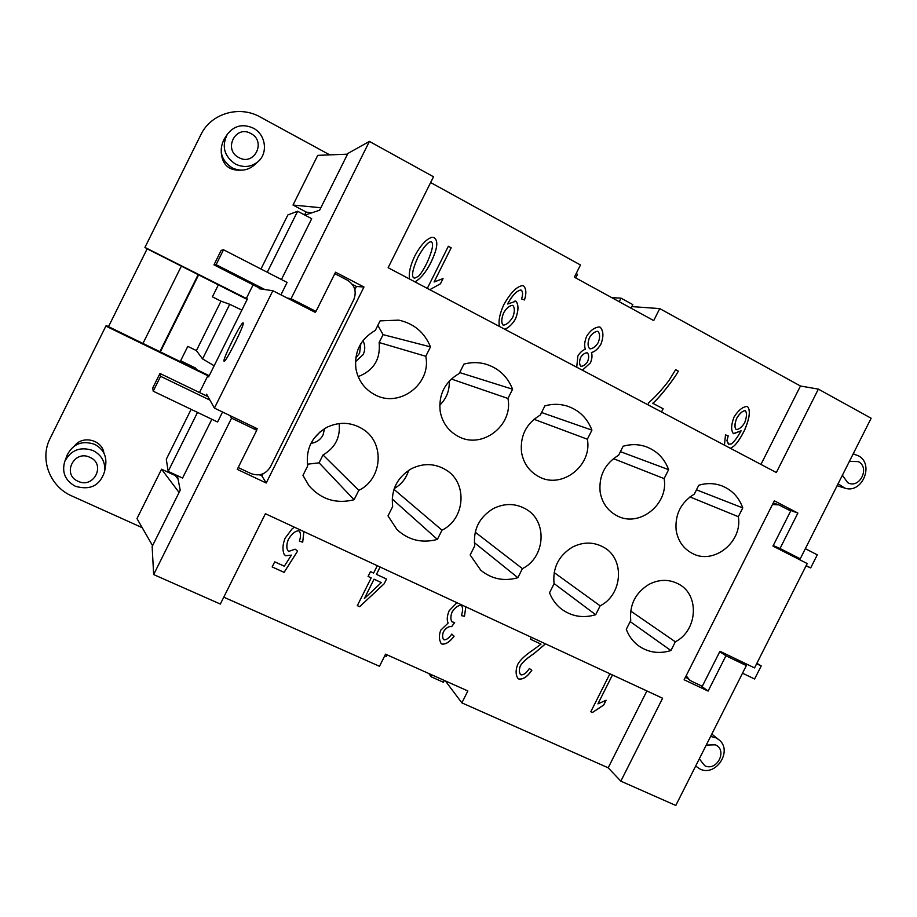 <?xml version="1.0" encoding="UTF-8"?>
<svg xmlns="http://www.w3.org/2000/svg" width="917" height="917" viewBox="0 0 917 917"><rect width="100%" height="100%" fill="white"/><g stroke="black" fill="none" stroke-linecap="round" stroke-linejoin="round"><path stroke-width="1.38" d="M74.713 445.742C82.748 434.967 102.395 440 103.896 453.124M224.057 361.183C222.063 360.358 241.572 321.156 243.108 322.91L243.108 322.91C245.584 322.841 225.479 363.315 224.092 361.206L224.057 361.183M93.098 450.568C80.283 446.304 70.827 449.96 64.729 461.549C61.68 472.393 65.222 480.634 75.366 486.274C90.233 490.538 99.976 485.62 104.607 471.51C105.558 462.157 101.718 455.176 93.098 450.568M89.935 457.354C74.128 449.376 61.634 474.536 78.048 481.265C93.832 489.128 106.234 464.162 89.935 457.354M104.607 471.51L105.742 464.575C106.659 455.543 102.956 448.803 94.634 444.344C82.266 440.217 73.142 443.736 67.25 454.924L64.729 461.549M253.298 128.151C265.689 134.363 268.349 152.921 258.17 161.53C251.327 167.123 243.75 167.971 235.451 164.074C224.103 156.257 221.398 146.33 227.313 134.306C234.19 125.572 242.856 123.52 253.298 128.151M250.834 133.515C266.698 141.367 254.204 166.481 238.879 157.575C222.911 149.803 235.497 124.483 250.834 133.515M258.17 161.53L253.986 165.335C247.361 170.734 240.048 171.559 232.035 167.8C221.077 160.257 218.452 150.686 224.172 139.086L227.313 134.306M710.618 736.443L715.696 737.749L718.664 739.583C733.302 750.221 716.074 777.284 699.923 768.996L695.682 766.05M706.262 745.074L715.34 744.822C727.938 750.003 716.911 771.85 704.795 765.741L699.316 758.84M838.092 483.775L844.717 488.073C862.244 494.401 874.875 463.704 858.048 455.6L853.108 453.995M842.391 475.235L847.652 482.629C859.401 489.54 870.497 467.567 858.266 461.595L849.383 461.4M355.739 358.054L359.567 353.251L360.851 343.68M355.441 361.757L363.166 354.581C365.344 349.893 365.275 345.25 362.96 340.631M313.522 439.025L320.48 431.483M310.955 443.347C316.388 442.613 320.411 439.839 323.013 435.025L324.595 428.583M670.935 650.554C658.979 654.176 648.101 652.526 638.301 645.614C632.787 641.43 628.787 636.008 626.3 629.314L630.747 620.465C629.371 604.853 635.424 592.829 648.904 584.393C659.277 579.108 669.295 579.051 678.935 584.232C699.831 595.179 697.505 630.575 675.336 641.797L670.935 650.554L630.185 621.588M738.345 516.695C742.804 542.004 713.506 565.365 692.14 553.306C683.245 548.492 677.915 540.801 676.15 530.244C674.843 514.46 680.907 502.413 694.329 494.103L698.788 485.231C706.583 482.927 714.171 483.099 721.553 485.735C731.835 489.77 738.907 497.163 742.77 507.915L738.345 516.695L689.951 496.922M595.672 614.734C582.914 618.471 571.371 616.465 561.055 608.739C555.828 604.521 551.988 599.202 549.535 592.783L554.063 583.785C552.515 567.841 558.659 555.61 572.483 547.094C583.281 541.706 593.689 541.775 603.718 547.289C625.05 558.774 622.746 594.583 600.154 605.828L595.672 614.734L554.017 583.51M517.876 577.71C504.029 581.584 491.661 579.086 480.76 570.214L470.157 554.991L474.742 545.833C473.034 529.556 479.27 517.119 493.449 508.511C504.74 503.009 515.618 503.227 526.083 509.176C547.758 521.303 545.409 557.398 522.415 568.643L517.876 577.71L474.364 542.658M437.386 539.402C422.003 543.483 408.535 540.216 397.004 529.59L388.006 515.893L392.671 506.574C390.78 489.942 397.107 477.276 411.676 468.576C423.585 462.913 435.025 463.36 446.006 469.917C467.83 482.823 465.309 518.976 442.005 530.175L437.386 539.402L392.178 498.986M354.088 499.754C336.184 504.144 321.168 499.49 309.04 485.792L302.954 475.407L307.688 465.928C305.602 448.917 312.044 436.022 327.002 427.242C339.806 421.339 352.002 422.129 363.613 429.626C385.129 443.564 382.171 479.316 358.776 490.366L354.088 499.754L319.082 462.833L323.013 454.958C335.141 447.874 340.516 437.398 339.152 423.539M664.114 478.605C668.894 504.476 638.862 528.112 616.763 515.629C607.581 510.654 602.045 502.78 600.142 492.005C598.686 475.889 604.842 463.635 618.608 455.245L623.136 446.224C630.873 444 638.438 444.126 645.843 446.625C656.836 450.705 664.424 458.385 668.608 469.664L664.114 478.605L613.404 458.638M587.361 439.209C592.485 465.676 561.663 489.598 538.806 476.657C529.338 471.51 523.584 463.44 521.544 452.459C519.916 435.988 526.163 423.528 540.285 415.057L544.893 405.876C552.435 403.755 559.874 403.824 567.199 406.071C579.108 410.14 587.35 418.163 591.923 430.13L587.361 439.209L533.969 419.275M449.238 381.094C449.651 390.55 446.476 398.586 439.713 405.176M507.961 398.459C513.463 425.557 481.792 449.788 458.11 436.332C448.356 431.001 442.384 422.737 440.206 411.527C438.395 394.7 444.745 382.011 459.245 373.46L463.922 364.118C471.04 362.181 478.112 362.123 485.162 363.969C498.332 367.877 507.479 376.302 512.592 389.221L507.961 398.459L451.313 379.008M425.786 356.289C431.678 384.074 399.044 408.604 374.526 394.551C364.485 389.026 358.306 380.566 355.991 369.161C353.985 351.956 360.438 339.026 375.328 330.395L380.085 320.881L398.757 320.136C413.945 323.529 424.525 332.435 430.486 346.878L425.786 356.289L379.145 342.522C380.658 359.212 373.666 370.583 358.169 376.635M530.347 639.183L540.996 644.135L530.335 639.195L531.31 637.258M545.489 643.849L533.935 653.683C527.011 658.211 522.507 662.246 520.409 665.799C519.045 669.33 519.056 672.23 520.443 674.476L520.925 674.832C523.733 675.084 526.541 672.975 529.35 668.493L531.826 670.281C527.435 676.735 523.08 679.635 518.758 679.004L517.864 678.339C515.572 674.66 515.526 670.018 517.715 664.412C520.042 660.102 525.074 655.346 532.811 650.142L540.996 644.135M531.791 670.258C527.39 676.7 523.045 679.6 518.724 678.97L517.853 678.328M545.443 643.826L533.889 653.649C526.977 658.177 522.472 662.212 520.375 665.765C519.011 669.295 519.022 672.195 520.409 674.442L520.409 674.442M381.323 582.57L374.021 579.177L364.381 598.526L381.323 582.57L374.044 579.212L364.381 598.526M357.332 605.621L359.636 606.676L384.097 583.831L359.647 606.699L357.321 605.644L371.202 577.893L368.072 576.449L370.491 571.612L373.62 573.068L377.3 565.709M368.072 576.438L371.202 577.893M384.12 583.865L386.504 579.028L384.12 583.865M380.142 567.027L376.463 574.386L386.538 579.04M376.463 574.386L380.108 567.015M430.795 241.756L430.772 241.756C427.643 242.226 423.333 247.43 417.843 257.345C412.73 269.036 411.309 275.857 413.578 277.805L414.771 278.115L418.381 276.349C420.697 274.194 423.643 269.518 427.23 262.331C432.331 250.662 433.764 243.842 431.506 241.87L430.795 241.756C427.666 242.226 423.356 247.418 417.865 257.345C412.753 269.036 411.343 275.857 413.613 277.805L414.793 278.115M436.79 244.839L436.767 244.839C436.481 249.355 434.291 255.705 430.199 263.913C425.431 272.888 420.341 278.871 414.942 281.863C420.318 278.848 425.408 272.876 430.165 263.913L430.165 263.913C434.257 255.705 436.458 249.355 436.767 244.839C436.985 241.137 435.965 238.672 433.707 237.457C435.93 238.684 436.962 241.137 436.767 244.839M409.509 278.986C408.581 273.037 410.369 265.288 414.885 255.751C420.731 245.057 426.474 238.879 432.125 237.216L432.102 237.216M503.009 325.042L503.41 325.168C506.551 324.801 509.68 322.131 512.798 317.156C514.815 311.757 514.85 307.871 512.901 305.51L512.305 305.35C509.336 305.682 506.448 308.181 503.616 312.835C501.37 318.703 501.163 322.773 503.009 325.042L503.399 325.168M512.305 305.35L512.339 305.35C509.371 305.682 506.482 308.181 503.651 312.846C501.404 318.703 501.198 322.773 503.043 325.054M499.41 326.429C498.298 320.767 499.765 313.511 503.834 304.662C510.46 292.878 516.661 286.517 522.449 285.6L523.527 285.863C526.255 288.649 526.576 293.348 524.501 299.951L521.613 298.988C522.954 294.575 522.85 291.629 521.292 290.162L520.673 290.001C516.672 290.964 512.5 295.274 508.167 302.942L507.674 304.008L508.133 302.942C512.465 295.274 516.626 290.953 520.638 290.001L520.673 290.001M522.438 285.6L523.481 285.863C526.209 288.649 526.541 293.337 524.467 299.939M507.674 304.008L515.916 301.223C518.77 304.696 518.644 310.565 515.56 318.841C512.649 323.896 509.073 327.38 504.854 329.295M514.964 300.971L515.881 301.212C518.735 304.685 518.609 310.565 515.526 318.829C512.614 323.884 509.05 327.369 504.831 329.283M663.117 408.753L652.732 403.262L663.163 408.764L661.512 411.951M678.293 371.076L675.669 369.666L678.293 371.076C675.004 377.987 658.544 398.918 652.732 403.262M678.339 371.087C675.061 377.999 658.589 398.929 652.778 403.274M647.826 404.729L648.961 402.471C655.311 396.969 661.959 389.668 668.929 380.566L675.669 369.654M663.163 408.764L661.558 411.974M745.212 410.633L745.154 410.621C742.506 410.85 739.687 413.361 736.718 418.186C734.586 423.597 734.379 427.345 736.076 429.443L736.34 429.534C739.125 429.42 741.876 427.162 744.65 422.771C746.747 417.189 747.011 413.166 745.441 410.724L745.212 410.633C742.552 410.862 739.744 413.384 736.775 418.198C734.643 423.608 734.425 427.356 736.133 429.454L736.317 429.534M724.441 445.158L725.496 434.91L728.213 435.839L726.929 440.664L728.43 444.172L731.25 443.966C733.99 442.074 737.279 437.684 741.108 430.807L733.394 433.603C730.883 430.371 731.09 424.88 734.013 417.12C738.174 410.449 742.506 406.884 747.011 406.414L747.458 406.575C750.725 410.037 749.762 417.911 744.581 430.199C740.615 438.074 737.004 443.427 733.726 446.258L730.448 448.333M746.988 406.403L747.412 406.563C750.668 410.014 749.705 417.9 744.535 430.188C740.569 438.062 736.947 443.415 733.68 446.247L730.413 448.31M741.108 430.807L733.726 433.741M728.213 435.839L726.975 440.676L728.82 444.332M728.167 435.827L725.496 434.922M587.006 352.781L587.006 352.781C584.633 352.942 582.49 354.535 580.576 357.538C579.166 361.424 579.235 364.301 580.759 366.17L581.091 366.284C583.51 366.147 585.665 364.588 587.591 361.607C589.081 357.653 589.023 354.741 587.407 352.907L587.04 352.781C584.679 352.953 582.536 354.535 580.61 357.55C579.212 361.436 579.269 364.313 580.793 366.17L581.114 366.284M597.563 331.324L597.563 331.324C594.617 331.599 591.912 333.696 589.448 337.616C587.579 342.671 587.637 346.362 589.597 348.689L590.067 348.85C593.035 348.62 595.752 346.523 598.251 342.557C600.05 337.685 600.016 333.994 598.148 331.495L597.609 331.335C594.663 331.61 591.958 333.708 589.482 337.616C587.625 342.683 587.671 346.374 589.631 348.701L590.044 348.85M576.724 367.224L577.859 356.048C579.98 352.495 582.478 350.237 585.344 349.274C584.118 345.72 584.565 341.365 586.685 336.195C590.319 330.452 594.525 327.369 599.294 326.945L600.314 327.254C603.524 330.968 603.753 336.573 600.99 344.07C598.033 348.976 594.846 351.796 591.454 352.529L591.408 352.518C592.382 355.509 592.038 358.96 590.41 362.88L582.41 370.216M599.271 326.945L600.268 327.254C603.478 330.968 603.707 336.562 600.956 344.058C597.987 348.964 594.812 351.784 591.408 352.518M591.454 352.529C592.416 355.521 592.084 358.971 590.445 362.88L582.375 370.204M427.311 288.385L448.344 246.272L451.187 247.808L434.085 281.989L451.153 247.808L448.333 246.283M440.481 283.766L429.798 289.692L440.481 283.766L443.071 278.573L434.119 281.989M440.447 283.754L443.037 278.573M303.882 531.608L302.713 542.176L299.389 541.213C300.742 537.098 300.833 533.889 299.641 531.573L298.896 530.851C295.549 530.725 292.087 533.499 288.5 539.162C286.666 543.609 286.368 547.334 287.64 550.338L288.672 551.415L295.159 549.18L297.601 551.106L284.11 572.38L272.166 566.947L274.722 561.834L284.316 566.213L291.411 555.117L285.508 555.725L284.087 554.212C282.298 549.764 282.642 544.423 285.107 538.21L292.145 528.822L294.391 527.195M303.871 531.596L302.702 542.153L299.389 541.19M291.411 555.117L285.519 555.759L284.098 554.223M272.177 566.935L284.098 572.346L297.578 551.094M299.641 531.573L298.885 530.828C295.538 530.702 292.076 533.465 288.488 539.139C286.643 543.586 286.356 547.311 287.617 550.315L287.617 550.315M461.411 615.628L464.449 616.213L465.825 606.836L464.483 616.247L461.4 615.651C462.89 610.894 462.936 607.547 461.56 605.644L461.159 605.346C458.099 605.254 455.096 607.478 452.138 612.006C450.545 616.086 450.476 619.353 451.921 621.829L454.66 622.528L451.68 626.643C448.975 626.105 446.27 627.744 443.564 631.561C442.326 634.747 442.292 637.372 443.461 639.413L443.954 639.814C446.27 640.089 448.894 638.175 451.829 634.071L454.098 636.26C449.811 641.934 445.742 644.536 441.902 644.078L441.031 643.356C438.956 639.539 438.865 635.137 440.768 630.162L448.138 623.044C446.682 620.087 447.015 615.983 449.147 610.745L456.918 602.698M454.064 636.226C449.788 641.9 445.719 644.502 441.868 644.043L441.008 643.344M454.614 622.528L451.645 626.609C448.952 626.07 446.247 627.709 443.53 631.526C442.292 634.713 442.258 637.338 443.427 639.39L443.461 639.413M461.56 605.644L461.125 605.323C458.076 605.231 455.073 607.444 452.104 611.971C450.522 616.052 450.453 619.33 451.898 621.795L451.921 621.829M612.476 674.969L597.918 703.889L606.126 700.244L603.695 705.07L592.474 712.498L590.8 711.741L609.908 673.766M590.812 711.718L592.474 712.498M606.057 700.256L603.65 705.035L592.439 712.452M597.918 703.889L612.43 674.946M631.859 306.599L659.736 308.593L653.718 320.583L574.363 277.186L580.472 264.979L430.635 182.54M760.961 464.426L800.461 386.011L818.365 389.117L871.15 418.244L800.232 558.808L784.849 552.137M659.736 308.593L800.461 386.011M223.771 597.173L379.489 666.292L385.553 654.176L467.853 690.959L461.87 702.858L445.375 680.918M736.672 659.312L746.358 665.593L675.795 805.458L620.843 781.158L608.177 767.804L461.87 702.858M608.177 767.804L646.886 690.948M430.486 346.878L383.077 334.636L379.145 342.522M377.838 325.363L383.077 334.636M512.592 389.221L459.692 372.577M591.923 430.13L541.557 412.512M668.608 469.664L620.408 451.657M307.413 464.208L319.082 462.833M358.776 490.366L323.013 454.958M442.005 530.175L393.966 489.346M394.241 488.555C401.451 484.382 406.254 478.319 408.638 470.352M522.415 568.643L475.212 532.181M600.154 605.828L554.166 572.575M742.77 507.915L696.484 489.816M675.336 641.797L630.69 611.043M611.742 297.635L621.027 298.151L632.845 304.627L631.056 308.192M621.027 298.151L619.227 301.727M576.163 273.575L577.515 274.309L575.704 277.92M444.355 680.46L443.438 682.271L431.173 676.792L432.09 674.969M431.173 676.792L428.789 673.502M384.636 656.01L386.023 656.629L386.951 654.795M620.843 781.158L662.601 698.25L265.403 513.726L220.332 604.051L153.655 574.569L152.142 546.543L180.225 490.159L177.382 475.659M180.626 360.771L195.619 368.084L196.479 369.505M209.214 375.706L108.504 326.658L147.156 248.816L144.932 247.418L200.823 134.81C210.853 113.444 239.337 105.054 260.187 116.998L329.765 154.881M247.166 299.446L147.156 248.816M142.972 343.439L181.371 266.136M181.188 362.055L180.603 360.828M108.504 326.658L106.2 325.535L105.879 326.085L207.861 375.741L208.629 376.876L241.859 310.118L229.731 304.295L220.986 301.166L196.398 350.603L202.565 358.902L214.165 365.757M772.481 504.488L778.797 504.877L790.695 510.964L772.985 546.085L807.201 563.554L754.542 667.908L719.96 651.276L702.296 686.283L691.51 681.205L685.526 677.033M806.169 565.606L810.685 567.91L806.032 565.858M805.344 548.687L817.288 554.819L810.685 567.91M756.651 663.736L761.213 665.937L754.622 678.993L742.518 673.204M756.915 663.22L761.213 665.937M686.18 675.749L689.676 680.105M256.565 430.004L257.219 428.686L214.418 408.099L207.953 396.625L159.959 373.46L160.601 376.325L153.208 391.192L152.772 387.925L159.959 373.46M209.913 400.11L160.601 376.325M222.567 412.02L217.593 422.003L153.208 391.192M259.419 288.03L259.075 288.729L264.944 289.577L216.114 264.681L213.959 264.853L221.169 250.352L223.519 249.768L216.114 264.681M261.494 289.084L213.959 264.853M280.923 294.838L287.101 282.436L223.519 249.768M207.953 396.625L206.589 394.184L205.878 395.617M264.944 289.577L272.853 290.723L214.418 408.099M315.7 311.367L315.207 312.342L272.853 290.723M304.604 214.945L306.083 211.987L293.004 205.053L317.729 155.363L347.532 154.159M306.026 212.102L311.986 212.767M320.858 207.735L293.004 205.053M241.859 310.118L247.395 298.988L144.932 247.418M246.215 298.69L253.115 284.809M260.978 269.013L287.904 214.899L297.635 211.254L267.283 272.246M241.366 170.149C229.055 170.894 222.35 165.014 221.249 152.52M175.009 475.27L178.081 479.201M179.067 492.475L161.552 469.206L174.941 475.419L175.296 474.697M152.577 545.695L136.977 518.586L161.552 469.206M211.85 419.264L182.563 478.066L168.166 471.384L166.298 459.268L191.137 409.349M199.505 392.545L207.861 375.741M142.204 527.665L71.881 495.994C49.839 486.64 39.316 459.039 50.194 438.257L105.879 326.085M334.82 273.633L347.405 280.189C354.764 285.004 356.885 291.514 353.756 299.721L270.4 466.868C265.735 474.272 259.27 476.508 250.994 473.573L238.179 467.532M281.427 279.513L311.7 218.705L297.635 211.254M196.398 350.603L187.79 346.385L180.225 361.585M218.372 284.866L212.412 296.856L220.986 301.166M160.337 351.899L198.622 274.871M198.175 274.642L159.879 351.681M229.731 304.295L202.565 358.902M197.522 412.398L168.166 471.384M287.09 297.991L291.067 298.701L369.413 141.413L347.887 153.448L319.62 210.222L304.948 215.128M369.413 141.413L433.512 176.775L388.132 267.718L776.332 472.53L818.365 389.117M153.655 574.569L231.565 418.152L229.892 415.539M746.358 665.593L725.932 655.77L719.73 651.712M725.932 655.77L708.119 691.086L700.347 685.366M708.119 691.086L684.139 679.795L774.338 500.808L797.882 513.073L787.256 509.176M797.882 513.073L780.023 548.492L773.249 545.558M780.023 548.492L800.232 558.808M291.067 298.701L315.987 311.425L335.542 272.2L363.969 287.01L266.217 483.007L237.262 469.366L256.76 430.256L231.565 418.152M256.76 430.256L254.651 427.448M259.419 474.8L261.953 475.992L263.064 473.757M266.217 483.007L261.953 475.992M354.856 289.692L356.461 286.482L352.288 284.316M363.969 287.01L356.461 286.482M315.987 311.425L311.39 310.393M695.671 766.073L696.358 766.681M837.095 485.735L844.717 488.073M853.154 453.904L854.782 454.328M711.81 734.07L718.664 739.583M778.797 504.877L773.295 502.871"/></g></svg>
